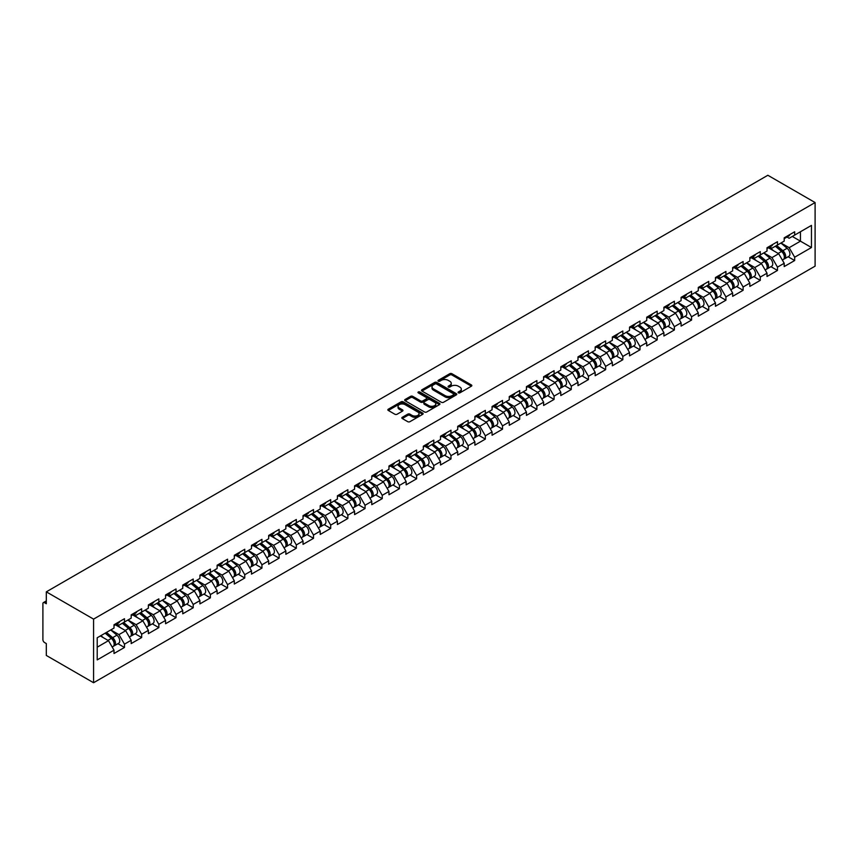 <?xml version="1.0" encoding="UTF-8"?>
<svg xmlns="http://www.w3.org/2000/svg" width="858" height="858" viewBox="0 0 858 858"><rect width="100%" height="100%" fill="white"/><g stroke="black" fill="none" stroke-linecap="round" stroke-linejoin="round"><path stroke-width="1.29" d="M458.386 392.835A1.073 0.622 0 0 0 459.899 392.835L471.385 386.197A1.534 0.879 0 0 0 471.836 385.574A1.534 0.879 0 0 0 471.385 384.952L451.93 373.713A1.534 0.879 0 0 0 449.764 373.713L438.277 380.341A1.073 0.622 0 0 0 439.789 381.22L441.28 380.362A4.891 2.821 0 0 1 448.198 380.362L449.817 381.295A4.891 2.821 0 0 1 451.254 383.29A4.891 2.821 0 0 1 449.817 385.296L448.337 386.154A1.073 0.622 0 0 0 449.849 387.022L451.329 386.164A4.891 2.821 0 0 1 458.258 386.164L459.877 387.108A4.891 2.821 0 0 1 461.304 389.103A4.891 2.821 0 0 1 459.877 391.098L458.386 391.956A1.073 0.622 0 0 0 458.386 392.835L458.386 391.956M402.295 417.288A1.534 0.879 0 0 0 401.844 417.91A1.534 0.879 0 0 0 402.295 418.532L407.754 421.686A1.534 0.879 0 0 0 409.92 421.686L422.683 414.317A1.534 0.879 0 0 0 423.123 413.695A1.534 0.879 0 0 0 422.683 413.073L403.217 401.834A1.534 0.879 0 0 0 401.051 401.834L388.299 409.202A1.534 0.879 0 0 0 387.848 409.824A1.534 0.879 0 0 0 388.299 410.446L394.894 414.253A1.534 0.879 0 0 0 397.05 414.253L402.509 411.111A1.534 0.879 0 0 0 402.96 410.478A1.534 0.879 0 0 0 402.509 409.856L399.238 407.968A4.086 2.36 0 0 1 398.048 406.295A4.086 2.36 0 0 1 400.568 404.118A4.086 2.36 0 0 1 405.03 404.633L417.835 412.022A4.086 2.36 0 0 1 419.036 413.695A4.086 2.36 0 0 1 416.516 415.883A4.086 2.36 0 0 1 412.055 415.369L409.92 414.135A1.534 0.879 0 0 0 407.754 414.135L402.295 417.288L402.295 418.532L407.754 415.401L407.754 414.135M46.311 591.848L767.846 175.268L815.1 202.552L93.576 619.122L46.311 591.848L46.311 603.732L44.552 602.724A2.338 1.351 -120 0 0 43.383 602.606A2.338 1.351 -120 0 0 42.9 603.678L42.9 639.671A2.338 1.351 -120 0 0 44.552 642.535L46.311 643.554L46.311 655.448L93.576 682.732L93.576 619.122M441.387 402.273A1.534 0.879 0 0 0 443.543 402.273L456.306 394.905A1.534 0.879 0 0 0 456.756 394.283A1.534 0.879 0 0 0 456.306 393.661L436.84 382.421A1.534 0.879 0 0 0 434.684 382.421L421.921 389.789A1.534 0.879 0 0 0 421.471 390.411A1.534 0.879 0 0 0 421.921 391.034L441.387 402.273M418.618 393.061A1.073 0.622 0 0 1 419.701 393.211L419.701 391.945L439.489 403.367A1.534 0.879 0 0 1 439.94 403.989A1.534 0.879 0 0 1 439.489 404.611L426.737 411.979A1.534 0.879 0 0 1 424.571 411.979L405.105 400.74L405.105 399.496A1.534 0.879 0 0 0 404.665 400.118A1.534 0.879 0 0 0 405.105 400.74M405.105 399.496L410.564 396.342A1.534 0.879 0 0 1 412.73 396.342L420.624 400.901A1.534 0.879 0 0 0 422.79 400.901L426.405 398.809A1.534 0.879 0 0 0 426.855 398.187A1.534 0.879 0 0 0 426.405 397.554L418.189 392.814A1.073 0.622 0 0 1 419.701 391.945M93.576 682.732L815.1 266.152L815.1 202.552M117.932 643.693L124.474 647.458L124.474 644.154L118.962 634.609L110.811 629.911M124.474 647.458L114.007 653.506L114.007 650.192L97.211 659.899L97.211 637.762L114.007 628.067L114.007 624.753L124.474 618.715L124.474 622.018L131.188 618.146L131.188 614.832L141.656 608.794L141.656 612.097L148.38 608.225L148.38 604.911L158.837 598.873L158.837 602.177L165.562 598.294L165.562 594.991L176.029 588.953L176.029 592.256L182.743 588.374L182.743 585.07L193.211 579.032L193.211 582.335L199.925 578.453L199.925 575.15L210.392 569.111L210.392 572.415L217.117 568.532L217.117 565.229L227.574 559.191L227.574 562.494L234.298 558.612L234.298 555.308L244.766 549.259L244.766 552.573L251.48 548.691L251.48 545.388L261.947 539.339L261.947 542.653L268.661 538.77L268.661 535.467L279.129 529.418L279.129 532.732L285.853 528.85L285.853 525.546L296.321 519.498L296.321 522.812L303.035 518.929L303.035 515.626L313.502 509.577L313.502 512.891L320.216 509.009L320.216 505.694L330.684 499.656L330.684 502.96L337.409 499.088L337.409 495.774L347.865 489.736L347.865 493.039L354.59 489.167L354.59 485.853L365.058 479.815L365.058 483.118L371.771 479.247L371.771 475.933L382.239 469.894L382.239 473.198L388.953 469.326L388.953 466.012L399.42 459.974L399.42 463.277L406.145 459.395L406.145 456.091L416.613 450.053L416.613 453.356L423.326 449.474L423.326 446.171L433.794 440.133L433.794 443.436L440.508 439.553L440.508 436.25L450.976 430.212L450.976 433.515L457.7 429.633L457.7 426.329L468.157 420.291L468.157 423.595L474.882 419.712L474.882 416.409L485.349 410.371L485.349 413.674L492.063 409.792L492.063 406.488L502.531 400.439L502.531 403.753L509.244 399.871L509.244 396.568L519.712 390.519L519.712 393.833L526.437 389.95L526.437 386.647L536.894 380.598L536.894 383.912L543.618 380.03L543.618 376.726L554.086 370.677L554.086 373.991L560.8 370.109L560.8 366.806L571.267 360.757L571.267 364.071L577.992 360.188L577.992 356.874L588.449 350.836L588.449 354.139L595.173 350.268L595.173 346.954L605.641 340.916L605.641 344.219L612.355 340.347L612.355 337.033L622.822 330.995L622.822 334.298L629.536 330.427L629.536 327.113L640.004 321.074L640.004 324.378L646.728 320.506L646.728 317.192L657.185 311.154L657.185 314.457L663.91 310.575L663.91 307.271L674.377 301.233L674.377 304.536L681.091 300.654L681.091 297.351L691.559 291.312L691.559 294.616L698.283 290.733L698.283 287.43L708.74 281.392L708.74 284.695L715.465 280.813L715.465 277.509L725.932 271.471L725.932 274.774L732.646 270.892L732.646 267.589L743.114 261.54L743.114 264.854L749.828 260.971L749.828 257.668L760.295 251.619L760.295 254.933L767.02 251.051L767.02 247.748L777.477 241.699L777.477 245.013L784.201 241.13L784.201 237.827L794.669 231.778L794.669 235.092L811.464 225.386L811.464 247.522L794.669 257.218L789.156 247.683L781.005 242.975M788.127 256.757L794.669 260.532L794.669 257.218M794.669 260.532L784.201 266.57L784.201 263.267L777.477 267.138L771.975 257.604L763.824 252.896M770.945 266.677L777.477 270.452L777.477 267.138M777.477 270.452L767.02 276.49L767.02 273.187L760.295 277.059L754.793 267.524L746.642 262.816M753.764 276.598L760.295 280.373L760.295 277.059M760.295 280.373L749.828 286.411L749.828 283.108L743.114 286.98L737.601 277.445L729.45 272.737M736.572 286.518L743.114 290.294L743.114 286.98M743.114 290.294L732.646 296.332L732.646 293.028L725.932 296.911L720.42 287.366L712.269 282.657M719.39 296.439L725.932 300.214L725.932 296.911M725.932 300.214L715.465 306.252L715.465 302.949L708.74 306.832L703.238 297.286L695.087 292.578M702.209 306.36L708.74 310.135L708.74 306.832M708.74 310.135L698.283 316.173L698.283 312.87L691.559 316.752L686.046 307.207L677.895 302.499M685.027 316.28L691.559 320.055L691.559 316.752M691.559 320.055L681.091 326.094L681.091 322.79L674.377 326.673L668.865 317.128L660.714 312.419M667.835 326.201L674.377 329.976L674.377 326.673M674.377 329.976L663.91 336.014L663.91 332.711L657.185 336.593L651.683 327.048L643.532 322.351M650.654 336.121L657.185 339.897L657.185 336.593M657.185 339.897L646.728 345.946L646.728 342.632L640.004 346.514L634.502 336.969L626.351 332.271M633.472 346.042L640.004 349.817L640.004 346.514M640.004 349.817L629.536 355.866L629.536 352.552L622.822 356.435L617.31 346.889L609.159 342.192M616.291 355.963L622.822 359.738L622.822 356.435M622.822 359.738L612.355 365.787L612.355 362.473L605.641 366.355L600.128 356.821L591.977 352.112M599.099 365.894L605.641 369.659L605.641 366.355M605.641 369.659L595.173 375.707L595.173 372.393L588.449 376.276L582.947 366.741L574.796 362.033M581.917 375.815L588.449 379.579L588.449 376.276M588.449 379.579L577.992 385.628L577.992 382.314L571.267 386.197L565.754 376.662L557.603 371.954M564.736 385.735L571.267 389.511L571.267 386.197M571.267 389.511L560.8 395.549L560.8 392.245L554.086 396.117L548.573 386.583L540.422 381.874M547.543 395.656L554.086 399.431L554.086 396.117M554.086 399.431L543.618 405.469L543.618 402.166L536.894 406.038L531.392 396.503L523.241 391.795M530.362 405.577L536.894 409.352L536.894 406.038M536.894 409.352L526.437 415.39L526.437 412.087L519.712 415.958L514.21 406.424L506.059 401.716M513.181 415.497L519.712 419.272L519.712 415.958M519.712 419.272L509.244 425.311L509.244 422.007L502.531 425.879L497.018 416.344L488.867 411.636M495.999 425.418L502.531 429.193L502.531 425.879M502.531 429.193L492.063 435.231L492.063 431.928L485.349 435.81L479.837 426.265L471.685 421.557M478.807 435.338L485.349 439.114L485.349 435.81M485.349 439.114L474.882 445.152L474.882 441.849L468.157 445.731L462.655 436.186L454.504 431.477M461.625 445.259L468.157 449.034L468.157 445.731M468.157 449.034L457.7 455.072L457.7 451.769L450.976 455.652L445.474 446.106L437.312 441.398M444.444 455.18L450.976 458.955L450.976 455.652M450.976 458.955L440.508 464.993L440.508 461.69L433.794 465.572L428.281 456.027L420.13 451.319M427.252 465.1L433.794 468.876L433.794 465.572M433.794 468.876L423.326 474.914L423.326 471.61L416.613 475.493L411.1 465.948L402.949 461.239M410.07 475.021L416.613 478.796L416.613 475.493M416.613 478.796L406.145 484.834L406.145 481.531L399.42 485.414L393.919 475.868L385.768 471.171M392.889 484.942L399.42 488.717L399.42 485.414M399.42 488.717L388.953 494.766L388.953 491.452L382.239 495.334L376.726 485.789L368.575 481.091M375.707 494.862L382.239 498.637L382.239 495.334M382.239 498.637L371.771 504.686L371.771 501.372L365.058 505.255L359.545 495.72L351.394 491.012M358.515 504.794L365.058 508.558L365.058 505.255M365.058 508.558L354.59 514.607L354.59 511.293L347.865 515.175L342.363 505.641L334.212 500.933M341.334 514.714L347.865 518.479L347.865 515.175M347.865 518.479L337.409 524.528L337.409 521.214L330.684 525.096L325.182 515.561L317.02 510.853M324.152 524.635L330.684 528.41L330.684 525.096M330.684 528.41L320.216 534.448L320.216 531.134L313.502 535.017L307.99 525.482L299.839 520.774M306.96 534.555L313.502 538.331L313.502 535.017M313.502 538.331L303.035 544.369L303.035 541.066L296.321 544.937L290.808 535.403L282.657 530.694M289.779 544.476L296.321 548.251L296.321 544.937M296.321 548.251L285.853 554.289L285.853 550.986L279.129 554.858L273.627 545.323L265.476 540.615M272.597 554.397L279.129 558.172L279.129 554.858M279.129 558.172L268.661 564.21L268.661 560.907L261.947 564.779L256.435 555.244L248.284 550.536M255.416 564.317L261.947 568.093L261.947 564.779M261.947 568.093L251.48 574.131L251.48 570.827L244.766 574.699L239.253 565.165L231.102 560.456M238.224 574.238L244.766 578.013L244.766 574.699M244.766 578.013L234.298 584.051L234.298 580.748L227.574 584.63L222.072 575.085L213.921 570.377M221.042 584.159L227.574 587.934L227.574 584.63M227.574 587.934L217.117 593.972L217.117 590.669L210.392 594.551L204.89 585.006L196.729 580.298M203.861 594.079L210.392 597.854L210.392 594.551M210.392 597.854L199.925 603.893L199.925 600.589L193.211 604.472L187.698 594.926L179.547 590.218M186.669 604L193.211 607.775L193.211 604.472M193.211 607.775L182.743 613.813L182.743 610.51L176.029 614.392L170.517 604.847L162.366 600.139M169.487 613.92L176.029 617.696L176.029 614.392M176.029 617.696L165.562 623.734L165.562 620.431L158.837 624.313L153.335 614.768L145.184 610.07M152.306 623.841L158.837 627.616L158.837 624.313M158.837 627.616L148.38 633.665L148.38 630.351L141.656 634.234L136.143 624.688L127.992 619.991M135.124 633.762L141.656 637.537L141.656 634.234M141.656 637.537L131.188 643.586L131.188 640.272L124.474 644.154M116.838 623.97L118.962 625.203L124.474 622.018M118.962 634.609L125.686 630.737L115.401 624.796M131.188 640.272L125.686 630.737M134.02 614.049L136.143 615.283L141.656 612.097M136.143 624.688L142.868 620.817L132.582 614.875M148.38 630.351L142.868 620.817M151.201 604.129L153.335 605.362L158.837 602.177M153.335 614.768L160.049 610.896L149.775 604.954M165.562 620.431L160.049 610.896M168.382 594.208L170.517 595.441L176.029 592.256M170.517 604.847L177.241 600.975L166.956 595.034M182.743 610.51L177.241 600.975M185.575 584.287L187.698 585.521L193.211 582.335M187.698 594.926L194.423 591.044L184.138 585.113M199.925 600.589L194.423 591.044M202.756 574.367L204.89 575.589L210.392 572.415M204.89 585.006L211.604 581.123L201.319 575.192M217.117 590.669L211.604 581.123M219.938 564.446L222.072 565.669L227.574 562.494M222.072 575.085L228.786 571.203L218.511 565.272M234.298 580.748L228.786 571.203M237.13 554.525L239.253 555.748L244.766 552.573M239.253 565.165L245.978 561.282L235.693 555.351M251.48 570.827L245.978 561.282M254.311 544.605L256.435 545.827L261.947 542.653M256.435 555.244L263.159 551.362L252.874 545.431M268.661 560.907L263.159 551.362M271.493 534.684L273.627 535.907L279.129 532.732M273.627 545.323L280.341 541.441L270.066 535.51M285.853 550.986L280.341 541.441M288.674 524.764L290.808 525.986L296.321 522.812M290.808 535.403L297.533 531.52L287.248 525.589M303.035 541.066L297.533 531.52M305.866 514.832L307.99 516.066L313.502 512.891M307.99 525.482L314.714 521.6L304.429 515.669M320.216 531.134L314.714 521.6M323.048 504.912L325.182 506.145L330.684 502.96M325.182 515.561L331.896 511.679L321.611 505.737M337.409 521.214L331.896 511.679M340.229 494.991L342.363 496.224L347.865 493.039M342.363 505.641L349.077 501.758L338.803 495.817M354.59 511.293L349.077 501.758M357.421 485.07L359.545 486.304L365.058 483.118M359.545 495.72L366.269 491.838L355.984 485.896M371.771 501.372L366.269 491.838M374.603 475.15L376.726 476.383L382.239 473.198M376.726 485.789L383.451 481.917L373.166 475.976M388.953 491.452L383.451 481.917M391.784 465.229L393.919 466.462L399.42 463.277M393.919 475.868L400.632 471.997L390.358 466.055M406.145 481.531L400.632 471.997M408.966 455.308L411.1 456.542L416.613 453.356M411.1 465.948L417.814 462.076L407.539 456.134M423.326 471.61L417.814 462.076M426.158 445.388L428.281 446.621L433.794 443.436M428.281 456.027L435.006 452.155L424.721 446.214M440.508 461.69L435.006 452.155M443.339 435.467L445.474 436.701L450.976 433.515M445.474 446.106L452.187 442.224L441.902 436.293M457.7 451.769L452.187 442.224M460.521 425.547L462.655 426.769L468.157 423.595M462.655 436.186L469.369 432.303L459.094 426.372M474.882 441.849L469.369 432.303M477.713 415.626L479.837 416.849L485.349 413.674M479.837 426.265L486.561 422.383L476.276 416.452M492.063 431.928L486.561 422.383M494.894 405.705L497.018 406.928L502.531 403.753M497.018 416.344L503.743 412.462L493.457 406.531M509.244 422.007L503.743 412.462M512.076 395.785L514.21 397.007L519.712 393.833M514.21 406.424L520.924 402.541L510.649 396.611M526.437 412.087L520.924 402.541M529.257 385.864L531.392 387.087L536.894 383.912M531.392 396.503L538.105 392.621L527.831 386.69M543.618 402.166L538.105 392.621M546.449 375.933L548.573 377.166L554.086 373.991M548.573 386.583L555.298 382.7L545.012 376.769M560.8 392.245L555.298 382.7M563.631 366.012L565.754 367.245L571.267 364.071M565.754 376.662L572.479 372.78L562.194 366.838M577.992 382.314L572.479 372.78M580.812 356.091L582.947 357.325L588.449 354.139M582.947 366.741L589.66 362.859L579.386 356.917M595.173 372.393L589.66 362.859M598.005 346.171L600.128 347.404L605.641 344.219M600.128 356.821L606.853 352.938L596.567 346.997M612.355 362.473L606.853 352.938M615.186 336.25L617.31 337.484L622.822 334.298M617.31 346.889L624.034 343.018L613.749 337.076M629.536 352.552L624.034 343.018M632.367 326.33L634.502 327.563L640.004 324.378M634.502 336.969L641.216 333.097L630.941 327.155M646.728 342.632L641.216 333.097M649.549 316.409L651.683 317.642L657.185 314.457M651.683 327.048L658.397 323.176L648.122 317.235M663.91 332.711L658.397 323.176M666.741 306.488L668.865 307.722L674.377 304.536M668.865 317.128L675.589 313.256L665.304 307.314M681.091 322.79L675.589 313.256M683.923 296.568L686.046 297.801L691.559 294.616M686.046 307.207L692.771 303.324L682.485 297.394M698.283 312.87L692.771 303.324M701.104 286.647L703.238 287.87L708.74 284.695M703.238 297.286L709.952 293.404L699.678 287.473M715.465 302.949L709.952 293.404M718.285 276.726L720.42 277.949L725.932 274.774M720.42 287.366L727.144 283.483L716.859 277.552M732.646 293.028L727.144 283.483M735.478 266.806L737.601 268.028L743.114 264.854M737.601 277.445L744.326 273.563L734.04 267.632M749.828 283.108L744.326 273.563M752.659 256.885L754.793 258.108L760.295 254.933M754.793 267.524L761.507 263.642L751.233 257.711M767.02 273.187L761.507 263.642M769.84 246.965L771.975 248.187L777.477 245.013M771.975 257.604L778.689 253.721L768.414 247.79M784.201 263.267L778.689 253.721M787.033 237.033L789.156 238.267L794.669 235.092M789.156 247.683L800.45 241.162L800.45 231.746L811.464 225.386M792.299 236.454L811.464 247.522M97.211 647.179L108.494 640.658L100.343 635.95M114.007 650.192L108.494 640.658M458.816 392.985L459.877 392.374A4.891 2.821 0 0 0 461.304 390.369L461.304 389.103M451.254 383.29L451.254 384.566A4.891 2.821 0 0 1 449.817 386.561L448.755 387.173M471.385 384.952L471.385 386.197L451.93 374.989A1.534 0.879 0 0 0 449.764 374.989L438.706 381.37M456.306 393.661L456.306 394.905L436.84 383.698A1.534 0.879 0 0 0 434.684 383.698L421.943 391.044L421.921 389.789M453.603 394.723A1.073 0.622 0 0 0 453.603 393.843L436.518 383.976A1.073 0.622 0 0 0 435.006 383.976L433.44 384.888A4.891 2.821 0 0 0 432.003 386.883A4.891 2.821 0 0 0 433.44 388.878L445.12 395.624A4.891 2.821 0 0 0 452.037 395.624L453.603 394.723L453.603 395.988A1.073 0.622 0 0 0 453.914 395.549L453.914 394.283M432.003 386.883L432.003 388.159A4.891 2.821 0 0 0 433.44 390.154L433.44 388.878M453.603 395.988L452.037 396.9A4.891 2.821 0 0 1 445.12 396.9L433.44 390.154M405.126 400.75L410.564 397.619L410.564 396.342M426.855 398.187L426.855 399.453A1.534 0.879 0 0 1 426.405 400.075L422.79 402.166A1.534 0.879 0 0 1 420.624 402.166L412.73 397.619A1.534 0.879 0 0 0 410.564 397.619M419.701 393.211L439.468 404.622M428.818 405.63A4.086 2.36 0 0 0 433.269 406.145A4.086 2.36 0 0 0 435.8 403.957A4.086 2.36 0 0 0 434.598 402.284L430.083 399.678A1.534 0.879 0 0 0 427.928 399.678L424.302 401.769A1.534 0.879 0 0 0 423.852 402.402A1.534 0.879 0 0 0 424.302 403.024L428.818 405.63L428.818 406.896A4.086 2.36 0 0 0 433.269 407.411A4.086 2.36 0 0 0 435.8 405.233L435.8 403.957M423.852 402.402L423.852 403.668A1.534 0.879 0 0 0 424.302 404.29L424.302 403.024M428.818 406.896L424.302 404.29M419.036 413.695L419.036 414.972A4.086 2.36 0 0 1 416.516 417.149A4.086 2.36 0 0 1 412.055 416.634L409.92 415.401A1.534 0.879 0 0 0 407.754 415.401M398.048 406.295L398.048 407.571A4.086 2.36 0 0 0 399.238 409.245L399.238 407.968M402.488 411.121L399.238 409.245M422.683 413.073L422.683 414.317L403.217 403.11A1.534 0.879 0 0 0 401.051 403.11L388.32 410.467L388.299 409.202M782.893 252.456L782.121 252.016M783.88 259.009A5.137 2.971 -120 0 0 784.62 258.784A5.137 2.971 -120 0 0 785.542 255.191A5.137 2.971 -120 0 0 782.871 250.708L776.672 245.474M784.62 258.784L788.867 256.327A5.137 2.971 -120 0 0 789.789 252.735A5.137 2.971 -120 0 0 787.108 248.262L780.909 243.029M775.471 246.171L782.55 252.134A3.121 1.802 60 0 1 784.233 255.974M782.367 260.081L783.3 259.545A5.137 2.971 -120 0 0 784.223 255.952A5.137 2.971 -120 0 0 781.552 251.469L775.353 246.246M773.562 250.761L769.379 247.233M785.585 237.023A5.137 2.971 60 0 1 784.62 238.427A5.137 2.971 60 0 1 784.201 238.599M789.821 234.577A5.137 2.971 60 0 1 788.867 235.982L784.62 238.427M765.701 262.376L764.939 261.937M766.687 268.929A5.137 2.971 -120 0 0 767.438 268.704A5.137 2.971 -120 0 0 768.36 265.111A5.137 2.971 -120 0 0 765.69 260.628L759.491 255.394M767.438 268.704L771.685 266.248A5.137 2.971 -120 0 0 772.608 262.655A5.137 2.971 -120 0 0 769.926 258.183L763.727 252.949M758.29 256.092L765.368 262.055A3.121 1.802 60 0 1 767.041 265.894M765.186 270.002L766.119 269.466A5.137 2.971 -120 0 0 767.041 265.873A5.137 2.971 -120 0 0 764.36 261.39L758.161 256.167M756.381 260.682L752.187 257.153M748.519 272.297L747.747 271.857M749.506 278.85A5.137 2.971 -120 0 0 750.257 278.625A5.137 2.971 -120 0 0 751.179 275.032A5.137 2.971 -120 0 0 748.498 270.549L742.299 265.326M750.257 278.625L754.493 276.169A5.137 2.971 -120 0 0 755.415 272.576A5.137 2.971 -120 0 0 752.745 268.104L746.546 262.87M741.108 266.012L748.176 271.975A3.121 1.802 60 0 1 749.86 275.815M747.994 279.923L748.937 279.386A5.137 2.971 -120 0 0 749.86 275.793A5.137 2.971 -120 0 0 747.179 271.31L740.98 266.087M739.188 270.602L735.006 267.074M731.338 282.218L730.566 281.778M732.324 288.771A5.137 2.971 -120 0 0 733.075 288.545A5.137 2.971 -120 0 0 733.998 284.953A5.137 2.971 -120 0 0 731.316 280.469L725.117 275.246M733.075 288.545L737.312 286.089A5.137 2.971 -120 0 0 738.234 282.507A5.137 2.971 -120 0 0 735.553 278.024L729.354 272.79M723.927 275.933L730.995 281.896A3.121 1.802 60 0 1 732.678 285.735M730.812 289.843L731.745 289.307A5.137 2.971 -120 0 0 732.668 285.714A5.137 2.971 -120 0 0 729.997 281.231L723.798 276.008M722.007 280.523L717.824 276.995M714.156 292.138L713.384 291.699M715.143 298.691A5.137 2.971 -120 0 0 715.883 298.466A5.137 2.971 -120 0 0 716.805 294.873A5.137 2.971 -120 0 0 714.135 290.39L707.936 285.167M715.883 298.466L720.13 296.021A5.137 2.971 -120 0 0 721.052 292.428A5.137 2.971 -120 0 0 718.371 287.945L712.172 282.711M706.735 285.853L713.813 291.817A3.121 1.802 60 0 1 715.497 295.656M713.631 299.764L714.564 299.228A5.137 2.971 -120 0 0 715.486 295.635A5.137 2.971 -120 0 0 712.805 291.162L706.606 285.929M704.826 290.444L700.643 286.915M696.964 302.059L696.192 301.619M697.951 308.623A5.137 2.971 -120 0 0 698.702 308.387A5.137 2.971 -120 0 0 699.624 304.794A5.137 2.971 -120 0 0 696.943 300.311L690.744 295.088M698.702 308.387L702.938 305.941A5.137 2.971 -120 0 0 703.871 302.348A5.137 2.971 -120 0 0 701.19 297.865L694.991 292.632M689.553 295.774L696.621 301.737A3.121 1.802 60 0 1 698.305 305.577M696.439 309.684L697.382 309.148A5.137 2.971 -120 0 0 698.305 305.555A5.137 2.971 -120 0 0 695.624 301.083L689.424 295.849M687.633 300.364L683.451 296.836M768.393 246.943A5.137 2.971 60 0 1 767.438 248.348A5.137 2.971 60 0 1 767.02 248.52M772.64 244.498A5.137 2.971 60 0 1 771.685 245.903L767.438 248.348M751.211 256.864A5.137 2.971 60 0 1 750.257 258.269A5.137 2.971 60 0 1 749.828 258.44M755.448 254.418A5.137 2.971 60 0 1 754.493 255.823L750.257 258.269M734.03 266.795A5.137 2.971 60 0 1 733.075 268.189A5.137 2.971 60 0 1 732.646 268.361M738.266 264.339A5.137 2.971 60 0 1 737.312 265.744L733.075 268.189M716.838 276.716A5.137 2.971 60 0 1 715.883 278.11A5.137 2.971 60 0 1 715.465 278.292M721.085 274.26A5.137 2.971 60 0 1 720.13 275.665L715.883 278.11M699.656 286.636A5.137 2.971 60 0 1 698.702 288.031A5.137 2.971 60 0 1 698.283 288.213M703.903 284.18A5.137 2.971 60 0 1 702.938 285.585L698.702 288.031M679.783 311.99L679.01 311.54M680.769 318.543A5.137 2.971 -120 0 0 681.52 318.307A5.137 2.971 -120 0 0 682.442 314.714A5.137 2.971 -120 0 0 679.761 310.231L673.562 305.008M681.52 318.307L685.756 315.862A5.137 2.971 -120 0 0 686.679 312.269A5.137 2.971 -120 0 0 684.008 307.786L677.809 302.552M672.372 305.695L679.439 311.658A3.121 1.802 60 0 1 681.123 315.497M679.257 319.616L680.19 319.069A5.137 2.971 -120 0 0 681.123 315.476A5.137 2.971 -120 0 0 678.442 311.004L672.243 305.77M670.452 310.285L666.269 306.756M682.475 296.557A5.137 2.971 60 0 1 681.52 297.951A5.137 2.971 60 0 1 681.091 298.134M686.711 294.101A5.137 2.971 60 0 1 685.756 295.506L681.52 297.951M662.601 321.911L661.829 321.46M663.588 328.464A5.137 2.971 -120 0 0 664.328 328.228A5.137 2.971 -120 0 0 665.261 324.635A5.137 2.971 -120 0 0 662.58 320.163L656.381 314.929M664.328 328.228L668.575 325.783A5.137 2.971 -120 0 0 669.497 322.19A5.137 2.971 -120 0 0 666.816 317.707L660.617 312.484M655.18 315.615L662.258 321.578A3.121 1.802 60 0 1 663.942 325.418M662.076 329.536L663.009 328.989A5.137 2.971 -120 0 0 663.931 325.397A5.137 2.971 -120 0 0 661.261 320.924L655.062 315.69M653.27 320.206L649.088 316.677M665.293 306.478A5.137 2.971 60 0 1 664.328 307.872A5.137 2.971 60 0 1 663.91 308.054M669.53 304.032A5.137 2.971 60 0 1 668.575 305.427L664.328 307.872M645.409 331.832L644.648 331.381M646.396 338.384A5.137 2.971 -120 0 0 647.146 338.149A5.137 2.971 -120 0 0 648.069 334.556A5.137 2.971 -120 0 0 645.398 330.083L639.199 324.85M647.146 338.149L651.394 335.703A5.137 2.971 -120 0 0 652.316 332.11A5.137 2.971 -120 0 0 649.635 327.627L643.436 322.404M637.998 325.536L645.077 331.51A3.121 1.802 60 0 1 646.75 335.339M644.894 339.457L645.827 338.91A5.137 2.971 -120 0 0 646.75 335.317A5.137 2.971 -120 0 0 644.068 330.845L637.869 325.611M636.089 330.126L631.906 326.598M648.101 316.398A5.137 2.971 60 0 1 647.146 317.803A5.137 2.971 60 0 1 646.728 317.975M652.348 313.953A5.137 2.971 60 0 1 651.394 315.347L647.146 317.803M628.228 341.752L627.455 341.302M629.214 348.305A5.137 2.971 -120 0 0 629.965 348.069A5.137 2.971 -120 0 0 630.887 344.476A5.137 2.971 -120 0 0 628.206 340.004L622.007 334.77M629.965 348.069L634.201 345.624A5.137 2.971 -120 0 0 635.124 342.031A5.137 2.971 -120 0 0 632.453 337.548L626.254 332.325M620.817 335.457L627.884 341.43A3.121 1.802 60 0 1 629.568 345.27M627.702 349.378L628.646 348.831A5.137 2.971 -120 0 0 629.568 345.238A5.137 2.971 -120 0 0 626.887 340.765L620.688 335.532M618.897 340.047L614.714 336.518M630.92 326.319A5.137 2.971 60 0 1 629.965 327.724A5.137 2.971 60 0 1 629.536 327.895M635.156 323.874A5.137 2.971 60 0 1 634.201 325.268L629.965 327.724M611.046 351.673L610.274 351.222M612.033 358.226A5.137 2.971 -120 0 0 612.784 357.99A5.137 2.971 -120 0 0 613.706 354.397A5.137 2.971 -120 0 0 611.025 349.925L604.826 344.691M612.784 357.99L617.02 355.544A5.137 2.971 -120 0 0 617.942 351.952A5.137 2.971 -120 0 0 615.261 347.469L609.062 342.245M603.635 345.377L610.703 351.351A3.121 1.802 60 0 1 612.387 355.191M610.521 359.298L611.454 358.751A5.137 2.971 -120 0 0 612.376 355.158A5.137 2.971 -120 0 0 609.706 350.686L603.506 345.452M601.715 349.978L597.533 346.439M613.738 336.239A5.137 2.971 60 0 1 612.784 337.644A5.137 2.971 60 0 1 612.355 337.816M617.975 333.794A5.137 2.971 60 0 1 617.02 335.188L612.784 337.644M593.865 361.593L593.092 361.143M594.851 368.146A5.137 2.971 -120 0 0 595.591 367.91A5.137 2.971 -120 0 0 596.514 364.318A5.137 2.971 -120 0 0 593.843 359.845L587.644 354.611M595.591 367.91L599.839 365.465A5.137 2.971 -120 0 0 600.761 361.872A5.137 2.971 -120 0 0 598.08 357.4L591.881 352.166M586.443 355.298L593.521 361.272A3.121 1.802 60 0 1 595.205 365.111M593.339 369.219L594.272 368.672A5.137 2.971 -120 0 0 595.195 365.09A5.137 2.971 -120 0 0 592.524 360.607L586.314 355.373M584.534 359.899L580.351 356.36M596.546 346.16A5.137 2.971 60 0 1 595.591 347.565A5.137 2.971 60 0 1 595.173 347.737M600.793 343.715A5.137 2.971 60 0 1 599.839 345.109L595.591 347.565M576.673 371.514L575.9 371.064M577.659 378.067A5.137 2.971 -120 0 0 578.41 377.831A5.137 2.971 -120 0 0 579.332 374.238A5.137 2.971 -120 0 0 576.651 369.766L570.452 364.532M578.41 377.831L582.646 375.386A5.137 2.971 -120 0 0 583.579 371.793A5.137 2.971 -120 0 0 580.898 367.321L574.699 362.087M569.262 365.218L576.329 371.192A3.121 1.802 60 0 1 578.013 375.032M576.147 379.139L577.091 378.603A5.137 2.971 -120 0 0 578.013 375.01A5.137 2.971 -120 0 0 575.332 370.527L569.133 365.294M567.342 369.819L563.159 366.291M579.365 356.081A5.137 2.971 60 0 1 578.41 357.486A5.137 2.971 60 0 1 577.992 357.657M583.612 353.635A5.137 2.971 60 0 1 582.646 355.04L578.41 357.486M559.491 381.435L558.719 380.995M560.478 387.988A5.137 2.971 -120 0 0 561.229 387.752A5.137 2.971 -120 0 0 562.151 384.169A5.137 2.971 -120 0 0 559.47 379.686L553.271 374.453M561.229 387.752L565.465 385.306A5.137 2.971 -120 0 0 566.387 381.713A5.137 2.971 -120 0 0 563.717 377.241L557.518 372.007M552.08 375.15L559.148 381.113A3.121 1.802 60 0 1 560.832 384.952M558.966 389.06L559.899 388.524A5.137 2.971 -120 0 0 560.832 384.931A5.137 2.971 -120 0 0 558.15 380.448L551.951 375.214M550.16 379.74L545.978 376.212M562.183 366.001A5.137 2.971 60 0 1 561.229 367.406A5.137 2.971 60 0 1 560.8 367.578M566.419 363.556A5.137 2.971 60 0 1 565.465 364.961L561.229 367.406M542.31 391.355L541.537 390.916M543.296 397.908A5.137 2.971 -120 0 0 544.036 397.683A5.137 2.971 -120 0 0 544.969 394.09A5.137 2.971 -120 0 0 542.288 389.607L536.089 384.373M544.036 397.683L548.283 395.227A5.137 2.971 -120 0 0 549.206 391.634A5.137 2.971 -120 0 0 546.525 387.162L540.326 381.928M534.888 385.07L541.966 391.034A3.121 1.802 60 0 1 543.65 394.873M541.784 398.981L542.717 398.444A5.137 2.971 -120 0 0 543.64 394.852A5.137 2.971 -120 0 0 540.969 390.369L534.77 385.135M532.979 389.661L528.796 386.132M545.002 375.922A5.137 2.971 60 0 1 544.036 377.327A5.137 2.971 60 0 1 543.618 377.499M549.238 373.477A5.137 2.971 60 0 1 548.283 374.882L544.036 377.327M525.128 401.276L524.356 400.836M526.104 407.829A5.137 2.971 -120 0 0 526.855 407.604A5.137 2.971 -120 0 0 527.777 404.011A5.137 2.971 -120 0 0 525.107 399.528L518.908 394.294M526.855 407.604L531.102 405.148A5.137 2.971 -120 0 0 532.024 401.555A5.137 2.971 -120 0 0 529.343 397.082L523.144 391.849M517.706 394.991L524.785 400.954A3.121 1.802 60 0 1 526.458 404.794M524.603 408.901L525.536 408.365A5.137 2.971 -120 0 0 526.458 404.772A5.137 2.971 -120 0 0 523.777 400.289L517.578 395.066M515.797 399.581L511.615 396.053M527.809 385.843A5.137 2.971 60 0 1 526.855 387.248A5.137 2.971 60 0 1 526.437 387.419M532.057 383.397A5.137 2.971 60 0 1 531.102 384.802L526.855 387.248M507.936 411.196L507.164 410.757M508.923 417.749A5.137 2.971 -120 0 0 509.673 417.524A5.137 2.971 -120 0 0 510.596 413.931A5.137 2.971 -120 0 0 507.915 409.448L501.716 404.215M509.673 417.524L513.91 415.068A5.137 2.971 -120 0 0 514.832 411.475A5.137 2.971 -120 0 0 512.162 407.003L505.963 401.769M500.525 404.912L507.593 410.875A3.121 1.802 60 0 1 509.277 414.714M507.41 418.822L508.354 418.286A5.137 2.971 -120 0 0 509.277 414.693A5.137 2.971 -120 0 0 506.595 410.21L500.396 404.987M498.605 409.502L494.423 405.973M510.628 395.763A5.137 2.971 60 0 1 509.673 397.168A5.137 2.971 60 0 1 509.244 397.34M514.864 393.318A5.137 2.971 60 0 1 513.91 394.723L509.673 397.168M490.755 421.117L489.982 420.677M491.741 427.67A5.137 2.971 -120 0 0 492.492 427.445A5.137 2.971 -120 0 0 493.414 423.852A5.137 2.971 -120 0 0 490.733 419.369L484.534 414.146M492.492 427.445L496.728 424.989A5.137 2.971 -120 0 0 497.651 421.407A5.137 2.971 -120 0 0 494.969 416.924L488.77 411.69M483.344 414.832L490.411 420.795A3.121 1.802 60 0 1 492.095 424.635M490.229 428.743L491.162 428.206A5.137 2.971 -120 0 0 492.084 424.613A5.137 2.971 -120 0 0 489.414 420.13L483.215 414.907M481.424 419.423L477.241 415.894M493.447 405.695A5.137 2.971 60 0 1 492.492 407.089A5.137 2.971 60 0 1 492.063 407.26M497.683 403.239A5.137 2.971 60 0 1 496.728 404.644L492.492 407.089M473.573 431.038L472.801 430.598M474.56 437.591A5.137 2.971 -120 0 0 475.3 437.365A5.137 2.971 -120 0 0 476.222 433.773A5.137 2.971 -120 0 0 473.552 429.29L467.353 424.066M475.3 437.365L479.547 434.92A5.137 2.971 -120 0 0 480.469 431.327A5.137 2.971 -120 0 0 477.788 426.844L471.589 421.61M466.151 424.753L473.23 430.716A3.121 1.802 60 0 1 474.914 434.556M473.048 438.663L473.981 438.127A5.137 2.971 -120 0 0 474.903 434.534A5.137 2.971 -120 0 0 472.232 430.051L466.023 424.828M464.242 429.343L460.06 425.815M476.254 415.615A5.137 2.971 60 0 1 475.3 417.009A5.137 2.971 60 0 1 474.882 417.181M480.501 413.159A5.137 2.971 60 0 1 479.547 414.564L475.3 417.009M456.381 440.958L455.609 440.519M457.368 447.522A5.137 2.971 -120 0 0 458.118 447.286A5.137 2.971 -120 0 0 459.041 443.693A5.137 2.971 -120 0 0 456.359 439.21L450.16 433.987M458.118 447.286L462.355 444.841A5.137 2.971 -120 0 0 463.288 441.248A5.137 2.971 -120 0 0 460.607 436.765L454.408 431.531M448.97 434.674L456.038 440.637A3.121 1.802 60 0 1 457.722 444.476M455.855 448.584L456.799 448.048A5.137 2.971 -120 0 0 457.722 444.455A5.137 2.971 -120 0 0 455.04 439.982L448.841 434.749M447.061 439.264L442.867 435.735M459.073 425.536A5.137 2.971 60 0 1 458.118 426.93A5.137 2.971 60 0 1 457.7 427.112M463.32 423.08A5.137 2.971 60 0 1 462.355 424.485L458.118 426.93M439.199 450.89L438.427 450.439M440.186 457.443A5.137 2.971 -120 0 0 440.937 457.207A5.137 2.971 -120 0 0 441.859 453.614A5.137 2.971 -120 0 0 439.178 449.131L432.979 443.908M440.937 457.207L445.173 454.761A5.137 2.971 -120 0 0 446.096 451.169A5.137 2.971 -120 0 0 443.425 446.686L437.226 441.452M431.789 444.594L438.856 450.557A3.121 1.802 60 0 1 440.54 454.397M438.674 458.515L439.607 457.968A5.137 2.971 -120 0 0 440.54 454.375A5.137 2.971 -120 0 0 437.859 449.903L431.66 444.669M429.869 449.184L425.686 445.656M441.891 435.456A5.137 2.971 60 0 1 440.937 436.851A5.137 2.971 60 0 1 440.508 437.033M446.128 433A5.137 2.971 60 0 1 445.173 434.405L440.937 436.851M422.018 460.81L421.246 460.36M423.005 467.363A5.137 2.971 -120 0 0 423.745 467.127A5.137 2.971 -120 0 0 424.678 463.534A5.137 2.971 -120 0 0 421.997 459.062L415.798 453.828M423.745 467.127L427.992 464.682A5.137 2.971 -120 0 0 428.914 461.089A5.137 2.971 -120 0 0 426.233 456.606L420.034 451.383M414.607 454.515L421.675 460.478A3.121 1.802 60 0 1 423.359 464.317M421.493 468.436L422.426 467.889A5.137 2.971 -120 0 0 423.348 464.296A5.137 2.971 -120 0 0 420.677 459.824L414.478 454.59M412.687 459.105L408.505 455.577M424.71 445.377A5.137 2.971 60 0 1 423.745 446.771A5.137 2.971 60 0 1 423.326 446.954M428.946 442.932A5.137 2.971 60 0 1 427.992 444.326L423.745 446.771M404.837 470.731L404.064 470.281M405.813 477.284A5.137 2.971 -120 0 0 406.563 477.048A5.137 2.971 -120 0 0 407.486 473.455A5.137 2.971 -120 0 0 404.815 468.983L398.616 463.749M406.563 477.048L410.81 474.603A5.137 2.971 -120 0 0 411.733 471.01A5.137 2.971 -120 0 0 409.051 466.527L402.852 461.304M397.415 464.435L404.493 470.409A3.121 1.802 60 0 1 406.166 474.238M404.311 478.356L405.244 477.809A5.137 2.971 -120 0 0 406.166 474.217A5.137 2.971 -120 0 0 403.485 469.744L397.286 464.51M395.506 469.026L391.323 465.497M407.518 455.298A5.137 2.971 60 0 1 406.563 456.692A5.137 2.971 60 0 1 406.145 456.874M411.765 452.852A5.137 2.971 60 0 1 410.81 454.247L406.563 456.692M387.644 480.652L386.872 480.201M388.631 487.205A5.137 2.971 -120 0 0 389.382 486.969A5.137 2.971 -120 0 0 390.304 483.376A5.137 2.971 -120 0 0 387.623 478.903L381.424 473.67M389.382 486.969L393.618 484.523A5.137 2.971 -120 0 0 394.541 480.93A5.137 2.971 -120 0 0 391.87 476.447L385.671 471.224M380.233 474.356L387.301 480.33A3.121 1.802 60 0 1 388.985 484.169M387.119 488.277L388.063 487.73A5.137 2.971 -120 0 0 388.985 484.137A5.137 2.971 -120 0 0 386.304 479.665L380.105 474.431M378.314 478.946L374.131 475.418M390.336 465.218A5.137 2.971 60 0 1 389.382 466.623A5.137 2.971 60 0 1 388.953 466.795M394.583 462.773A5.137 2.971 60 0 1 393.618 464.167L389.382 466.623M370.463 490.572L369.691 490.122M371.45 497.125A5.137 2.971 -120 0 0 372.2 496.889A5.137 2.971 -120 0 0 373.123 493.296A5.137 2.971 -120 0 0 370.441 488.824L364.242 483.59M372.2 496.889L376.437 494.444A5.137 2.971 -120 0 0 377.359 490.851A5.137 2.971 -120 0 0 374.689 486.368L368.479 481.145M363.052 484.277L370.12 490.25A3.121 1.802 60 0 1 371.804 494.09M369.937 498.198L370.87 497.651A5.137 2.971 -120 0 0 371.793 494.058A5.137 2.971 -120 0 0 369.122 489.586L362.923 484.352M361.132 488.867L356.949 485.338M373.155 475.139A5.137 2.971 60 0 1 372.2 476.544A5.137 2.971 60 0 1 371.771 476.716M377.391 472.694A5.137 2.971 60 0 1 376.437 474.088L372.2 476.544M353.281 500.493L352.509 500.042M354.268 507.046A5.137 2.971 -120 0 0 355.008 506.81A5.137 2.971 -120 0 0 355.931 503.217A5.137 2.971 -120 0 0 353.26 498.745L347.061 493.511M355.008 506.81L359.255 504.365A5.137 2.971 -120 0 0 360.178 500.772A5.137 2.971 -120 0 0 357.496 496.299L351.297 491.066M345.86 494.197L352.938 500.171A3.121 1.802 60 0 1 354.622 504.011M352.756 508.118L353.689 507.571A5.137 2.971 -120 0 0 354.611 503.989A5.137 2.971 -120 0 0 351.941 499.506L345.731 494.272M343.951 498.798L339.768 495.259M355.973 485.06A5.137 2.971 60 0 1 355.008 486.465A5.137 2.971 60 0 1 354.59 486.636M360.21 482.614A5.137 2.971 60 0 1 359.255 484.009L355.008 486.465M336.089 510.413L335.328 509.963M337.076 516.966A5.137 2.971 -120 0 0 337.827 516.731A5.137 2.971 -120 0 0 338.749 513.138A5.137 2.971 -120 0 0 336.079 508.665L329.869 503.431M337.827 516.731L342.063 514.285A5.137 2.971 -120 0 0 342.996 510.692A5.137 2.971 -120 0 0 340.315 506.22L334.116 500.986M328.678 504.118L335.757 510.092A3.121 1.802 60 0 1 337.43 513.931M335.564 518.039L336.508 517.503A5.137 2.971 -120 0 0 337.43 513.91A5.137 2.971 -120 0 0 334.749 509.427L328.55 504.193M326.769 508.719L322.576 505.19M338.781 494.98A5.137 2.971 60 0 1 337.827 496.385A5.137 2.971 60 0 1 337.409 496.557M343.028 492.535A5.137 2.971 60 0 1 342.063 493.929L337.827 496.385M318.908 520.334L318.136 519.884M319.895 526.887A5.137 2.971 -120 0 0 320.645 526.651A5.137 2.971 -120 0 0 321.568 523.069A5.137 2.971 -120 0 0 318.886 518.586L312.687 513.352M320.645 526.651L324.882 524.206A5.137 2.971 -120 0 0 325.804 520.613A5.137 2.971 -120 0 0 323.134 516.141L316.934 510.907M311.497 514.049L318.565 520.012A3.121 1.802 60 0 1 320.249 523.852M318.382 527.96L319.315 527.423A5.137 2.971 -120 0 0 320.249 523.83A5.137 2.971 -120 0 0 317.567 519.347L311.368 514.114M309.577 518.64L305.394 515.111M321.6 504.901A5.137 2.971 60 0 1 320.645 506.306A5.137 2.971 60 0 1 320.216 506.477M325.836 502.456A5.137 2.971 60 0 1 324.882 503.861L320.645 506.306M301.726 530.255L300.954 529.815M302.713 536.808A5.137 2.971 -120 0 0 303.453 536.582A5.137 2.971 -120 0 0 304.386 532.99A5.137 2.971 -120 0 0 301.705 528.507L295.506 523.273M303.453 536.582L307.7 534.126A5.137 2.971 -120 0 0 308.623 530.534A5.137 2.971 -120 0 0 305.941 526.061L299.742 520.827M294.315 523.97L301.383 529.933A3.121 1.802 60 0 1 303.067 533.773M301.201 537.88L302.134 537.344A5.137 2.971 -120 0 0 303.056 533.751A5.137 2.971 -120 0 0 300.386 529.268L294.187 524.034M292.396 528.56L288.213 525.032M304.418 514.821A5.137 2.971 60 0 1 303.453 516.226A5.137 2.971 60 0 1 303.035 516.398M308.655 512.376A5.137 2.971 60 0 1 307.7 513.781L303.453 516.226M284.545 540.175L283.773 539.736M285.521 546.728A5.137 2.971 -120 0 0 286.272 546.503A5.137 2.971 -120 0 0 287.194 542.91A5.137 2.971 -120 0 0 284.524 538.427L278.324 533.193M286.272 546.503L290.519 544.047A5.137 2.971 -120 0 0 291.441 540.454A5.137 2.971 -120 0 0 288.76 535.982L282.561 530.748M277.123 533.89L284.202 539.854A3.121 1.802 60 0 1 285.886 543.693M284.019 547.801L284.953 547.265A5.137 2.971 -120 0 0 285.875 543.672A5.137 2.971 -120 0 0 283.194 539.189L276.995 533.966M275.214 538.481L271.031 534.952M287.226 524.742A5.137 2.971 60 0 1 286.272 526.147A5.137 2.971 60 0 1 285.853 526.319M291.473 522.297A5.137 2.971 60 0 1 290.519 523.702L286.272 526.147M267.353 550.096L266.581 549.656M268.339 556.649A5.137 2.971 -120 0 0 269.09 556.424A5.137 2.971 -120 0 0 270.013 552.831A5.137 2.971 -120 0 0 267.331 548.348L261.132 543.114M269.09 556.424L273.327 553.968A5.137 2.971 -120 0 0 274.249 550.375A5.137 2.971 -120 0 0 271.578 545.903L265.379 540.669M259.942 543.811L267.01 549.774A3.121 1.802 60 0 1 268.693 553.614M266.827 557.721L267.771 557.185A5.137 2.971 -120 0 0 268.693 553.592A5.137 2.971 -120 0 0 266.012 549.109L259.813 543.886M258.022 548.401L253.839 544.873M270.045 534.663A5.137 2.971 60 0 1 269.09 536.068A5.137 2.971 60 0 1 268.661 536.239M274.292 532.217A5.137 2.971 60 0 1 273.327 533.622L269.09 536.068M250.171 560.017L249.399 559.577M251.158 566.57A5.137 2.971 -120 0 0 251.909 566.344A5.137 2.971 -120 0 0 252.831 562.751A5.137 2.971 -120 0 0 250.15 558.268L243.951 553.045M251.909 566.344L256.145 563.888A5.137 2.971 -120 0 0 257.068 560.295A5.137 2.971 -120 0 0 254.397 555.823L248.187 550.589M242.76 553.732L249.828 559.695A3.121 1.802 60 0 1 251.512 563.534M249.646 567.642L250.579 567.106A5.137 2.971 -120 0 0 251.501 563.513A5.137 2.971 -120 0 0 248.831 559.03L242.632 553.807M240.841 558.322L236.658 554.794M252.863 544.594A5.137 2.971 60 0 1 251.909 545.988A5.137 2.971 60 0 1 251.48 546.16M257.1 542.138A5.137 2.971 60 0 1 256.145 543.543L251.909 545.988M232.99 569.937L232.218 569.498M233.977 576.49A5.137 2.971 -120 0 0 234.717 576.265A5.137 2.971 -120 0 0 235.639 572.672A5.137 2.971 -120 0 0 232.968 568.189L226.769 562.966M234.717 576.265L238.964 573.809A5.137 2.971 -120 0 0 239.886 570.227A5.137 2.971 -120 0 0 237.205 565.744L231.006 560.51M225.568 563.652L232.647 569.615A3.121 1.802 60 0 1 234.331 573.455M232.464 577.563L233.397 577.026A5.137 2.971 -120 0 0 234.32 573.434A5.137 2.971 -120 0 0 231.649 568.951L225.45 563.727M223.659 568.243L219.476 564.714M235.682 554.515A5.137 2.971 60 0 1 234.717 555.909A5.137 2.971 60 0 1 234.298 556.081M239.918 552.059A5.137 2.971 60 0 1 238.964 553.464L234.717 555.909M215.798 579.858L215.036 579.418M216.784 586.411A5.137 2.971 -120 0 0 217.535 586.186A5.137 2.971 -120 0 0 218.458 582.593A5.137 2.971 -120 0 0 215.787 578.11L209.577 572.887M217.535 586.186L221.772 583.74A5.137 2.971 -120 0 0 222.705 580.147A5.137 2.971 -120 0 0 220.023 575.664L213.824 570.431M208.387 573.573L215.465 579.536A3.121 1.802 60 0 1 217.138 583.376M215.272 587.483L216.216 586.947A5.137 2.971 -120 0 0 217.138 583.354A5.137 2.971 -120 0 0 214.457 578.882L208.258 573.648M206.478 578.163L202.284 574.635M218.49 564.435A5.137 2.971 60 0 1 217.535 565.83A5.137 2.971 60 0 1 217.117 566.012M222.737 561.979A5.137 2.971 60 0 1 221.772 563.384L217.535 565.83M198.616 589.778L197.844 589.339M199.603 596.342A5.137 2.971 -120 0 0 200.354 596.106A5.137 2.971 -120 0 0 201.276 592.513A5.137 2.971 -120 0 0 198.595 588.03L192.396 582.807M200.354 596.106L204.59 593.661A5.137 2.971 -120 0 0 205.512 590.068A5.137 2.971 -120 0 0 202.842 585.585L196.643 580.351M191.205 583.494L198.273 589.457A3.121 1.802 60 0 1 199.957 593.296M198.091 597.404L199.024 596.868A5.137 2.971 -120 0 0 199.957 593.275A5.137 2.971 -120 0 0 197.276 588.803L191.077 583.569M189.286 588.084L185.103 584.555M201.308 574.356A5.137 2.971 60 0 1 200.354 575.75A5.137 2.971 60 0 1 199.925 575.933M205.545 571.9A5.137 2.971 60 0 1 204.59 573.305L200.354 575.75M181.435 599.71L180.663 599.259M182.422 606.263A5.137 2.971 -120 0 0 183.162 606.027A5.137 2.971 -120 0 0 184.095 602.434A5.137 2.971 -120 0 0 181.413 597.951L175.214 592.728M183.162 606.027L187.409 603.582A5.137 2.971 -120 0 0 188.331 599.989A5.137 2.971 -120 0 0 185.65 595.506L179.451 590.272M174.024 593.414L181.092 599.377A3.121 1.802 60 0 1 182.775 603.217M180.909 607.335L181.842 606.788A5.137 2.971 -120 0 0 182.765 603.195A5.137 2.971 -120 0 0 180.094 598.723L173.895 593.489M172.104 598.005L167.921 594.476M184.127 584.277A5.137 2.971 60 0 1 183.162 585.671A5.137 2.971 60 0 1 182.743 585.853M188.363 581.821A5.137 2.971 60 0 1 187.409 583.226L183.162 585.671M164.253 609.63L163.481 609.18M165.24 616.183A5.137 2.971 -120 0 0 165.98 615.947A5.137 2.971 -120 0 0 166.902 612.355A5.137 2.971 -120 0 0 164.232 607.882L158.033 602.648M165.98 615.947L170.227 613.502A5.137 2.971 -120 0 0 171.15 609.909A5.137 2.971 -120 0 0 168.468 605.426L162.269 600.203M156.832 603.335L163.91 609.298A3.121 1.802 60 0 1 165.594 613.138M163.728 617.256L164.661 616.709A5.137 2.971 -120 0 0 165.583 613.116A5.137 2.971 -120 0 0 162.902 608.644L156.703 603.41M154.923 607.925L150.74 604.397M166.935 594.197A5.137 2.971 60 0 1 165.98 595.591A5.137 2.971 60 0 1 165.562 595.774M171.182 591.752A5.137 2.971 60 0 1 170.227 593.146L165.98 595.591M147.061 619.551L146.289 619.101M148.048 626.104A5.137 2.971 -120 0 0 148.799 625.868A5.137 2.971 -120 0 0 149.721 622.275A5.137 2.971 -120 0 0 147.04 617.803L140.841 612.569M148.799 625.868L153.035 623.423A5.137 2.971 -120 0 0 153.957 619.83A5.137 2.971 -120 0 0 151.287 615.347L145.088 610.124M139.65 613.255L146.718 619.229A3.121 1.802 60 0 1 148.402 623.058M146.536 627.177L147.479 626.63A5.137 2.971 -120 0 0 148.402 623.037A5.137 2.971 -120 0 0 145.721 618.564L139.522 613.331M137.73 617.846L133.548 614.317M149.753 604.118A5.137 2.971 60 0 1 148.799 605.523A5.137 2.971 60 0 1 148.38 605.694M154 601.673A5.137 2.971 60 0 1 153.035 603.067L148.799 605.523M129.88 629.472L129.108 629.021M130.866 636.025A5.137 2.971 -120 0 0 131.617 635.789A5.137 2.971 -120 0 0 132.54 632.196A5.137 2.971 -120 0 0 129.858 627.724L123.659 622.49M131.617 635.789L135.854 633.343A5.137 2.971 -120 0 0 136.776 629.751A5.137 2.971 -120 0 0 134.105 625.268L127.906 620.044M122.469 623.176L129.537 629.15A3.121 1.802 60 0 1 131.22 632.99M129.354 637.097L130.287 636.55A5.137 2.971 -120 0 0 131.22 632.957A5.137 2.971 -120 0 0 128.539 628.485L122.34 623.251M120.549 627.766L116.366 624.238M132.572 614.038A5.137 2.971 60 0 1 131.617 615.443A5.137 2.971 60 0 1 131.188 615.615M136.808 611.593A5.137 2.971 60 0 1 135.854 612.987L131.617 615.443M112.698 639.392L111.926 638.942M113.685 645.945A5.137 2.971 -120 0 0 114.425 645.709A5.137 2.971 -120 0 0 115.347 642.116A5.137 2.971 -120 0 0 112.677 637.644L106.478 632.41M114.425 645.709L118.672 643.264A5.137 2.971 -120 0 0 119.594 639.671A5.137 2.971 -120 0 0 116.913 635.188L110.714 629.965M105.277 633.097L112.355 639.071A3.121 1.802 60 0 1 114.039 642.91M112.173 647.018L113.106 646.471A5.137 2.971 -120 0 0 114.028 642.889A5.137 2.971 -120 0 0 111.358 638.406L105.159 633.172M103.368 637.698L100.912 635.628M115.39 623.959A5.137 2.971 60 0 1 114.425 625.364A5.137 2.971 60 0 1 114.007 625.536M119.627 621.514A5.137 2.971 60 0 1 118.672 622.908L114.425 625.364M46.311 601.705L44.552 602.724M459.877 392.374L459.877 391.098M448.337 387.022L448.337 386.154M449.817 386.561L449.817 385.296M438.277 381.22L438.277 380.341M449.764 374.989L449.764 373.713M451.93 374.989L451.93 373.713M434.684 383.698L434.684 382.421M436.84 383.698L436.84 382.421M445.12 396.9L445.12 395.624M452.037 396.9L452.037 395.624M412.73 397.619L412.73 396.342M420.624 402.166L420.624 400.901M422.79 402.166L422.79 400.901M426.405 400.075L426.405 398.809M439.489 404.611L439.489 403.367M409.92 415.401L409.92 414.135M412.055 416.634L412.055 415.369M402.509 411.111L402.509 409.856M401.051 403.11L401.051 401.834M403.217 403.11L403.217 401.834M782.871 250.708L787.108 248.262M778.174 253.421L781.552 251.469M765.69 260.628L769.926 258.183M760.982 263.342L764.36 261.39M748.498 270.549L752.745 268.104M743.8 273.262L747.179 271.31M731.316 280.469L735.553 278.024M726.619 283.183L729.997 281.231M714.135 290.39L718.371 287.945M709.437 293.104L712.805 291.162M696.943 300.311L701.19 297.865M692.245 303.024L695.624 301.083M679.761 310.231L684.008 307.786M675.064 312.945L678.442 311.004M662.58 320.163L666.816 317.707M657.882 322.876L661.261 320.924M645.398 330.083L649.635 327.627M640.69 332.797L644.068 330.845M628.206 340.004L632.453 337.548M623.509 342.717L626.887 340.765M611.025 349.925L615.261 347.469M606.327 352.638L609.706 350.686M593.843 359.845L598.08 357.4M589.146 362.559L592.524 360.607M576.651 369.766L580.898 367.321M571.954 372.479L575.332 370.527M559.47 379.686L563.717 377.241M554.772 382.4L558.15 380.448M542.288 389.607L546.525 387.162M537.591 392.321L540.969 390.369M525.107 399.528L529.343 397.082M520.409 402.241L523.777 400.289M507.915 409.448L512.162 407.003M503.217 412.162L506.595 410.21M490.733 419.369L494.969 416.924M486.036 422.082L489.414 420.13M473.552 429.29L477.788 426.844M468.854 432.003L472.232 430.051M456.359 439.21L460.607 436.765M451.662 441.924L455.04 439.982M439.178 449.131L443.425 446.686M434.48 451.844L437.859 449.903M421.997 459.062L426.233 456.606M417.299 461.765L420.677 459.824M404.815 468.983L409.051 466.527M400.118 471.696L403.485 469.744M387.623 478.903L391.87 476.447M382.925 481.617L386.304 479.665M370.441 488.824L374.689 486.368M365.744 491.537L369.122 489.586M353.26 498.745L357.496 496.299M348.562 501.458L351.941 499.506M336.079 508.665L340.315 506.22M331.37 511.379L334.749 509.427M318.886 518.586L323.134 516.141M314.189 521.299L317.567 519.347M301.705 528.507L305.941 526.061M297.007 531.22L300.386 529.268M284.524 538.427L288.76 535.982M279.826 541.141L283.194 539.189M267.331 548.348L271.578 545.903M262.634 551.061L266.012 549.109M250.15 558.268L254.397 555.823M245.452 560.982L248.831 559.03M232.968 568.189L237.205 565.744M228.271 570.902L231.649 568.951M215.787 578.11L220.023 575.664M211.079 580.823L214.457 578.882M198.595 588.03L202.842 585.585M193.897 590.744L197.276 588.803M181.413 597.951L185.65 595.506M176.716 600.664L180.094 598.723M164.232 607.882L168.468 605.426M159.534 610.596L162.902 608.644M147.04 617.803L151.287 615.347M142.342 620.516L145.721 618.564M129.858 627.724L134.105 625.268M125.161 630.437L128.539 628.485M112.677 637.644L116.913 635.188M107.979 640.358L111.358 638.406M46.311 600.911L43.383 602.606"/></g></svg>
